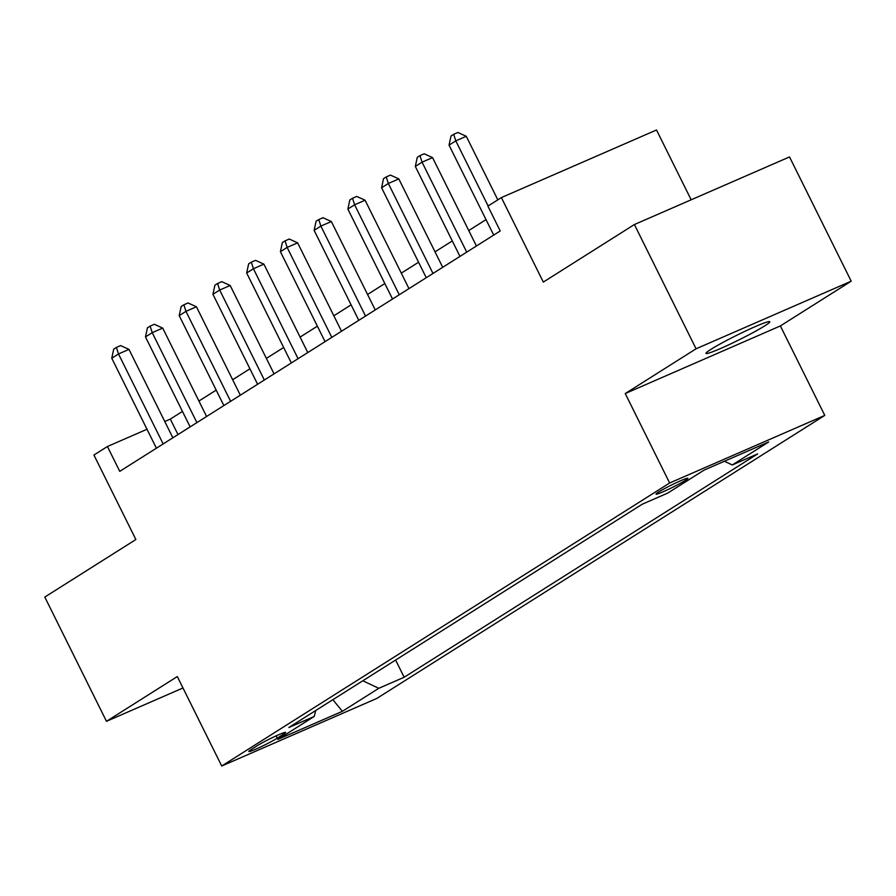 <?xml version="1.0" encoding="UTF-8"?>
<svg xmlns="http://www.w3.org/2000/svg" width="896" height="896" viewBox="0 0 896 896"><rect width="100%" height="100%" fill="white"/><g stroke="black" fill="none" stroke-linecap="round" stroke-linejoin="round"><path stroke-width="1.34" d="M711.054 349.272A35.605 2.554 153.6 0 0 705.992 353.405A35.605 2.554 153.6 0 0 729.434 344.49A35.605 2.554 153.6 0 0 764.714 325.886A35.605 2.554 153.6 0 0 769.776 321.742A35.605 2.554 153.6 0 0 746.334 330.658A35.605 2.554 153.6 0 0 711.054 349.272M658.538 492.072A17.797 1.277 153.6 0 0 656.018 494.144A17.797 1.277 153.6 0 0 667.733 489.686A17.797 1.277 153.6 0 0 685.373 480.379A17.797 1.277 153.6 0 0 687.904 478.307A17.797 1.277 153.6 0 0 676.189 482.765A17.797 1.277 153.6 0 0 658.538 492.072M691.163 199.797L656.51 129.987L501.379 197.59L487.894 206.114L500.226 230.966L119.762 471.352L107.419 446.51L93.934 455.034L135.867 539.526L44.8 597.061L106.478 721.314L182.974 687.971M851.2 281.187L789.522 156.934L634.39 224.538L696.069 348.79L625.24 393.546L669.648 483L824.779 415.397L780.371 325.931L851.2 281.187L696.069 348.79M669.648 483L221.715 766.013L376.846 698.41L824.779 415.397M277.234 738.17L283.17 734.418A17.248 1.232 153.6 0 0 285.622 732.424A17.248 1.232 153.6 0 0 274.266 736.736A17.248 1.232 153.6 0 0 257.174 745.752L251.238 749.504A17.248 1.232 153.6 0 0 248.786 751.509A17.248 1.232 153.6 0 0 260.142 747.186A17.248 1.232 153.6 0 0 277.234 738.17L276.102 735.885M362.813 680.77L378.784 688.307L404.152 677.253L757.635 453.914L732.278 464.968L724.405 461.25M378.784 688.307L342.362 711.323L277.794 739.458L314.216 716.442L315.728 710.528M732.278 464.968L768.701 441.952L704.133 470.086L667.71 493.102L642.342 504.157L288.859 727.496L314.216 716.442M501.379 197.59L543.323 282.083L634.39 224.538M221.715 766.013L177.307 676.558L106.478 721.314M182.459 411.421L170.307 419.093L164.774 421.512M147.011 429.251L107.419 446.51M486.024 219.621L468.754 230.541M452.301 240.934L435.019 251.843M418.566 262.237L401.296 273.157M384.843 283.55L367.562 294.47M351.109 304.864L333.827 315.784M317.386 326.178L300.104 337.098M283.651 347.491L266.37 358.4M249.917 368.794L232.646 379.714M216.194 390.107L198.912 401.027M177.99 434.56L170.307 419.093M404.152 677.253L395.618 660.05M332.864 699.698L342.362 711.323M625.24 393.546L780.371 325.931M172.861 437.808L128.979 349.395L118.496 353.965L163.162 443.934M111.754 358.232L113.714 349.126L116.413 347.413L118.496 353.965L111.754 358.232L156.408 448.202M116.413 347.413L120.602 345.587L128.979 349.395M206.595 416.494L162.702 328.093L152.23 332.662L196.885 422.621M145.477 336.918L147.437 327.813L150.136 326.11L152.23 332.662L145.477 336.918L190.142 426.888M150.136 326.11L154.336 324.274L162.702 328.093M240.318 395.181L196.437 306.779L185.954 311.349L230.619 401.318M179.211 315.605L181.171 306.499L183.87 304.797L185.954 311.349L179.211 315.605L223.866 405.574M183.87 304.797L188.059 302.971L196.437 306.779M274.053 373.867L230.171 285.466L219.688 290.035L264.342 380.005M212.934 294.302L214.906 285.186L217.594 283.483L219.688 290.035L212.934 294.302L257.6 384.261M217.594 283.483L221.794 281.658L230.171 285.466M307.776 352.554L263.894 264.152L253.411 268.722L298.077 358.691M246.669 272.989L248.629 263.872L251.328 262.17L253.411 268.722L246.669 272.989L291.334 362.958M251.328 262.17L255.517 260.344L263.894 264.152M341.51 331.251L297.629 242.85L287.146 247.408L331.8 337.378M280.403 251.675L282.363 242.57L285.062 240.856L287.146 247.408L280.403 251.675L325.058 341.645M285.062 240.856L289.251 239.03L297.629 242.85M375.245 309.938L331.352 221.536L320.869 226.106L365.534 316.064M314.126 230.362L316.086 221.256L318.786 219.554L320.869 226.106L314.126 230.362L358.792 320.331M318.786 219.554L322.986 217.717L331.352 221.536M408.968 288.624L365.086 200.222L354.603 204.792L399.269 294.762M347.861 209.048L349.821 199.942L352.52 198.24L354.603 204.792L347.861 209.048L392.515 299.018M352.52 198.24L356.709 196.414L365.086 200.222M442.702 267.31L398.821 178.909L388.338 183.478L432.992 273.448M381.584 187.746L383.544 178.629L386.243 176.926L388.338 183.478L381.584 187.746L426.25 277.704M386.243 176.926L390.443 175.101L398.821 178.909M476.426 246.008L432.544 157.595L422.061 162.165L466.726 252.134M415.318 166.432L417.278 157.315L419.978 155.613L422.061 162.165L415.318 166.432L459.973 256.402M419.978 155.613L424.166 153.787L432.544 157.595M497.818 199.842L466.278 136.293L455.795 140.851L488.118 205.968M449.042 145.118L451.013 136.013L453.701 134.299L455.795 140.851L449.042 145.118L493.707 235.088M453.701 134.299L457.901 132.474L466.278 136.293M282.542 733.163L283.17 734.418"/></g></svg>
